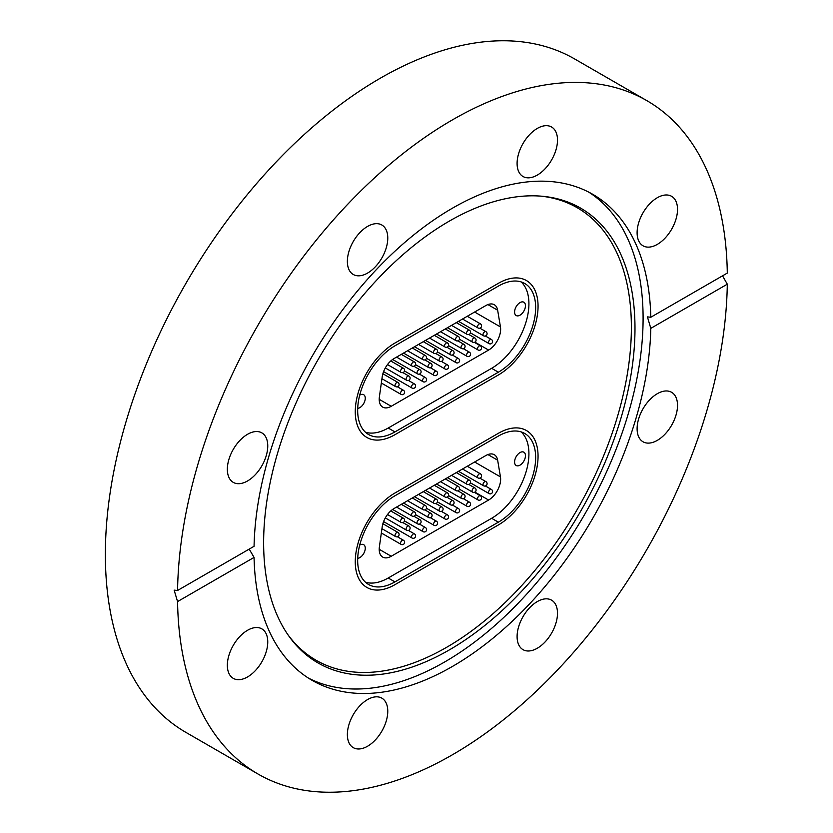 <?xml version="1.0" encoding="UTF-8"?>
<svg xmlns="http://www.w3.org/2000/svg" width="833" height="833" viewBox="0 0 833 833"><rect width="100%" height="100%" fill="white"/><g stroke="black" fill="none" stroke-linecap="round" stroke-linejoin="round"><path stroke-width="1.25" d="M449.31 221.12A262.593 151.606 -60 0 1 542.387 196.265A262.593 151.606 -60 0 1 628.623 387.647A262.593 151.606 -60 0 1 449.31 649.927A262.593 151.606 -60 0 1 288.645 635.766A262.593 151.606 -60 0 1 288.437 421.342A262.593 151.606 -60 0 1 449.31 221.12M540.815 196.13A261.229 150.825 -60 0 1 624.812 387.512A261.229 150.825 -60 0 1 446.665 647.293A261.229 150.825 -60 0 1 287.739 634.475M588.806 192.152A280.617 162.018 -60 0 1 626.926 418.228A280.617 162.018 -60 0 1 444.666 661.975A280.617 162.018 -60 0 1 308.293 678.02M247.557 676.937A28.572 16.493 120 0 0 266.216 651.76A28.572 16.493 120 0 0 261.843 628.863A28.572 16.493 120 0 0 247.557 630.279A28.572 16.493 120 0 0 228.888 655.456A28.572 16.493 120 0 0 233.271 678.354A28.572 16.493 120 0 0 247.557 676.937M227.347 469.291A28.572 16.493 120 0 0 233.271 482.369A28.572 16.493 120 0 0 255.283 474.716A28.572 16.493 120 0 0 267.757 445.957A28.572 16.493 120 0 0 261.843 432.879A28.572 16.493 120 0 0 239.821 440.532A28.572 16.493 120 0 0 227.347 469.291M347.361 261.416A28.572 16.493 120 0 0 353.286 274.494A28.572 16.493 120 0 0 375.298 266.841A28.572 16.493 120 0 0 387.772 238.082A28.572 16.493 120 0 0 381.858 225.004A28.572 16.493 120 0 0 359.835 232.657A28.572 16.493 120 0 0 347.361 261.416M537.295 175.086A28.572 16.493 120 0 0 555.965 149.909A28.572 16.493 120 0 0 551.581 127.012A28.572 16.493 120 0 0 537.295 128.428A28.572 16.493 120 0 0 518.636 153.605A28.572 16.493 120 0 0 523.009 176.502A28.572 16.493 120 0 0 537.295 175.086M657.31 244.381A28.572 16.493 120 0 0 675.98 219.204A28.572 16.493 120 0 0 671.596 196.307A28.572 16.493 120 0 0 657.31 197.723A28.572 16.493 120 0 0 638.651 222.9A28.572 16.493 120 0 0 643.024 245.797A28.572 16.493 120 0 0 657.31 244.381M637.11 428.703A28.572 16.493 120 0 0 643.024 441.782A28.572 16.493 120 0 0 665.046 434.128A28.572 16.493 120 0 0 677.521 405.369A28.572 16.493 120 0 0 671.596 392.291A28.572 16.493 120 0 0 649.584 399.944A28.572 16.493 120 0 0 637.11 428.703M517.095 636.568A28.572 16.493 120 0 0 523.009 649.657A28.572 16.493 120 0 0 545.032 642.004A28.572 16.493 120 0 0 557.496 613.244A28.572 16.493 120 0 0 551.581 600.166A28.572 16.493 120 0 0 529.569 607.819A28.572 16.493 120 0 0 517.095 636.568M367.572 746.233A28.572 16.493 120 0 0 386.231 721.055A28.572 16.493 120 0 0 381.858 698.158A28.572 16.493 120 0 0 367.572 699.574A28.572 16.493 120 0 0 348.902 724.752A28.572 16.493 120 0 0 353.286 747.649A28.572 16.493 120 0 0 367.572 746.233M650.802 317.248L727.303 273.078A388.792 224.473 120 0 0 646.825 100.626A388.792 224.473 120 0 0 452.434 119.879A388.792 224.473 120 0 0 177.564 590.472L254.065 546.302A280.617 162.018 -60 0 1 452.434 208.198A280.617 162.018 -60 0 1 592.742 194.308A280.617 162.018 -60 0 1 650.802 317.248L647.428 316.894L650.802 328.358A280.617 162.018 -60 0 1 452.434 666.452A280.617 162.018 -60 0 1 312.125 680.353A280.617 162.018 -60 0 1 254.065 557.412L249.192 549.114M646.825 100.626L574.666 58.966A388.792 224.473 120 0 0 380.275 78.229A388.792 224.473 120 0 0 126.293 420.832A388.792 224.473 120 0 0 185.884 732.374L258.043 774.034A388.792 224.473 120 0 0 452.434 754.771A388.792 224.473 120 0 0 727.303 284.188L650.802 328.358M177.564 590.472L174.139 590.149L177.564 601.582A388.792 224.473 120 0 0 258.043 774.034M722.534 275.827L727.303 284.188M177.564 601.582L254.065 557.412M394.946 493.011L498.373 433.306A56.123 32.404 -60 0 1 526.435 430.526A56.123 32.404 -60 0 1 535.036 475.497A56.123 32.404 -60 0 1 498.373 524.957L394.946 584.662A56.123 32.404 -60 0 1 366.884 587.442A56.123 32.404 -60 0 1 358.284 542.47A56.123 32.404 -60 0 1 394.946 493.011L498.373 433.306A56.123 32.404 -60 0 1 526.435 430.526A56.123 32.404 -60 0 1 535.036 475.497A56.123 32.404 -60 0 1 498.373 524.957L394.946 584.662A56.123 32.404 -60 0 1 366.884 587.442A56.123 32.404 -60 0 1 358.284 542.47A56.123 32.404 -60 0 1 394.946 493.011M394.946 343.04L498.373 283.324A56.123 32.404 -60 0 1 526.435 280.544A56.123 32.404 -60 0 1 535.036 325.526A56.123 32.404 -60 0 1 498.373 374.975L394.946 434.691A56.123 32.404 -60 0 1 366.884 437.471A56.123 32.404 -60 0 1 358.284 392.499A56.123 32.404 -60 0 1 394.946 343.04L498.373 283.324A56.123 32.404 -60 0 1 526.435 280.544A56.123 32.404 -60 0 1 535.036 325.526A56.123 32.404 -60 0 1 498.373 374.975L394.946 434.691A56.123 32.404 -60 0 1 366.884 437.471A56.123 32.404 -60 0 1 358.284 392.499A56.123 32.404 -60 0 1 394.946 343.04M520.021 452.579A7.684 4.436 120 0 0 515.002 459.347A7.684 4.436 120 0 0 516.179 465.512A7.684 4.436 120 0 0 520.021 465.126A7.684 4.436 120 0 0 525.04 458.358A7.684 4.436 120 0 0 523.863 452.194A7.684 4.436 120 0 0 520.021 452.579M357.711 558.339A7.684 4.436 120 0 0 359.835 557.61A7.684 4.436 120 0 0 364.854 550.842A7.684 4.436 120 0 0 363.677 544.678A7.684 4.436 120 0 0 359.835 545.063A7.684 4.436 120 0 0 359.71 545.136M521.146 431.9A52.718 30.436 -60 0 1 525.102 474.904A52.718 30.436 -60 0 1 491.637 518.293L388.22 577.998A52.718 30.436 -60 0 1 365.437 582.184M474.643 462.003L500.456 476.903L497.655 460.191A17.004 9.819 -60 0 0 494.313 454.714A17.004 9.819 -60 0 0 485.816 455.557L394.04 508.536A17.004 9.819 -60 0 0 382.201 526.852L379.4 546.792A17.004 9.819 -60 0 0 382.743 557.1A17.004 9.819 -60 0 0 391.239 556.257L488.607 500.039L474.872 492.105M500.456 476.903A17.004 9.819 -60 0 1 488.607 500.039M498.373 436.076A52.718 30.436 -60 0 1 524.738 433.472A52.718 30.436 -60 0 1 532.818 475.716A52.718 30.436 -60 0 1 498.373 522.176L394.946 581.892A52.718 30.436 -60 0 1 368.592 584.495A52.718 30.436 -60 0 1 360.502 542.252A52.718 30.436 -60 0 1 394.946 495.791L498.373 436.076M384.242 521.968L383.242 522.551M520.021 302.608A7.684 4.436 120 0 0 515.002 309.376A7.684 4.436 120 0 0 516.179 315.54A7.684 4.436 120 0 0 520.021 315.155A7.684 4.436 120 0 0 525.04 308.387A7.684 4.436 120 0 0 523.863 302.223A7.684 4.436 120 0 0 520.021 302.608M357.711 408.368A7.684 4.436 120 0 0 359.835 407.639A7.684 4.436 120 0 0 364.854 400.86A7.684 4.436 120 0 0 363.677 394.707A7.684 4.436 120 0 0 359.835 395.081A7.684 4.436 120 0 0 359.71 395.154M521.146 281.929A52.718 30.436 -60 0 1 525.102 324.932A52.718 30.436 -60 0 1 491.637 368.311L388.22 428.027A52.718 30.436 -60 0 1 365.437 432.202M474.643 312.031L500.456 326.932L497.655 310.22A17.004 9.819 -60 0 0 494.313 304.732A17.004 9.819 -60 0 0 485.816 305.576L394.04 358.565A17.004 9.819 -60 0 0 382.201 376.87L379.4 396.82A17.004 9.819 -60 0 0 382.743 407.118A17.004 9.819 -60 0 0 391.239 406.285L488.607 350.068L474.872 342.134M500.456 326.932A17.004 9.819 -60 0 1 488.607 350.068M498.373 286.104A52.718 30.436 -60 0 1 524.738 283.491A52.718 30.436 -60 0 1 532.818 325.745A52.718 30.436 -60 0 1 498.373 372.205L394.946 431.911A52.718 30.436 -60 0 1 368.592 434.524A52.718 30.436 -60 0 1 360.502 392.281A52.718 30.436 -60 0 1 394.946 345.82L498.373 286.104M384.242 371.997L383.242 372.57M491.637 518.293L498.373 522.176M388.22 577.998L394.946 581.892M497.655 460.191L487.899 454.558M379.213 549.311L391.239 556.257M470.499 482.88L489.013 493.573A2.384 1.374 -60 0 1 488.648 491.668A2.384 1.374 -60 0 1 490.2 489.565A2.384 1.374 -60 0 1 491.397 489.45L485.379 485.972M483.775 485.847A2.384 1.374 -60 0 1 483.515 485.743A2.384 1.374 -60 0 1 483.4 483.213A2.384 1.374 -60 0 1 485.639 481.526A2.384 1.374 -60 0 1 485.899 481.62L479.881 478.152M462.544 468.989L478.017 477.923A2.384 1.374 -60 0 1 478.288 474.768A2.384 1.374 -60 0 1 480.402 473.8A2.384 1.374 -60 0 1 480.62 473.987M459.504 489.231L478.017 499.925A2.384 1.374 -60 0 1 477.653 498.009A2.384 1.374 -60 0 1 479.204 495.916A2.384 1.374 -60 0 1 480.402 495.791L474.373 492.324M448.508 495.583L467.021 506.266A2.384 1.374 -60 0 1 466.657 504.361A2.384 1.374 -60 0 1 468.208 502.268A2.384 1.374 -60 0 1 469.406 502.143L463.377 498.665M437.502 501.924L456.026 512.618A2.384 1.374 -60 0 1 455.661 510.712A2.384 1.374 -60 0 1 457.213 508.609A2.384 1.374 -60 0 1 458.41 508.494L452.381 505.017M426.506 508.276L445.03 518.969A2.384 1.374 -60 0 1 444.666 517.064A2.384 1.374 -60 0 1 446.217 514.961A2.384 1.374 -60 0 1 447.404 514.846L441.386 511.368M415.511 514.627L434.035 525.311A2.384 1.374 -60 0 1 433.67 523.405A2.384 1.374 -60 0 1 435.222 521.312A2.384 1.374 -60 0 1 436.409 521.187L430.39 517.72M404.515 520.969L423.039 531.662A2.384 1.374 -60 0 1 422.675 529.757A2.384 1.374 -60 0 1 424.226 527.653A2.384 1.374 -60 0 1 425.413 527.539L419.395 524.061M383.586 521.593L412.033 538.014A2.384 1.374 -60 0 1 411.669 536.108A2.384 1.374 -60 0 1 413.23 534.005A2.384 1.374 -60 0 1 414.418 533.891L408.399 530.413M381.337 532.985L401.037 544.365A2.384 1.374 -60 0 1 400.673 542.45A2.384 1.374 -60 0 1 402.235 540.357A2.384 1.374 -60 0 1 403.422 540.242L397.403 536.764M472.78 492.188A2.384 1.374 -60 0 1 472.519 492.095A2.384 1.374 -60 0 1 472.405 489.554A2.384 1.374 -60 0 1 474.633 487.878A2.384 1.374 -60 0 1 474.904 487.971L468.875 484.494M461.784 498.54A2.384 1.374 -60 0 1 461.524 498.446A2.384 1.374 -60 0 1 461.409 495.906A2.384 1.374 -60 0 1 463.637 494.229A2.384 1.374 -60 0 1 463.908 494.323L457.879 490.845M450.788 504.892A2.384 1.374 -60 0 1 450.528 504.798A2.384 1.374 -60 0 1 450.414 502.257A2.384 1.374 -60 0 1 452.642 500.571A2.384 1.374 -60 0 1 452.902 500.675L446.884 497.197M439.793 511.243A2.384 1.374 -60 0 1 439.532 511.139A2.384 1.374 -60 0 1 439.418 508.609A2.384 1.374 -60 0 1 441.646 506.922A2.384 1.374 -60 0 1 441.906 507.016L435.888 503.538M428.797 517.585A2.384 1.374 -60 0 1 428.537 517.491A2.384 1.374 -60 0 1 428.422 514.95A2.384 1.374 -60 0 1 430.651 513.274A2.384 1.374 -60 0 1 430.911 513.367L424.892 509.89M417.802 523.936A2.384 1.374 -60 0 1 417.541 523.842A2.384 1.374 -60 0 1 417.427 521.302A2.384 1.374 -60 0 1 419.655 519.625A2.384 1.374 -60 0 1 419.915 519.719L413.897 516.241M406.806 530.288A2.384 1.374 -60 0 1 406.535 530.194A2.384 1.374 -60 0 1 406.431 527.653A2.384 1.374 -60 0 1 408.659 525.967A2.384 1.374 -60 0 1 408.92 526.06L402.901 522.593M395.81 536.629A2.384 1.374 -60 0 1 395.54 536.535A2.384 1.374 -60 0 1 395.425 534.005A2.384 1.374 -60 0 1 397.664 532.318A2.384 1.374 -60 0 1 397.924 532.412L382.868 523.728M451.548 475.341L467.021 484.275A2.384 1.374 -60 0 1 467.292 481.12A2.384 1.374 -60 0 1 469.406 480.152A2.384 1.374 -60 0 1 469.625 480.329M440.542 481.682L456.026 490.627A2.384 1.374 -60 0 1 456.297 487.461A2.384 1.374 -60 0 1 458.41 486.493A2.384 1.374 -60 0 1 458.629 486.68M429.547 488.034L445.03 496.968A2.384 1.374 -60 0 1 445.301 493.813A2.384 1.374 -60 0 1 447.404 492.844A2.384 1.374 -60 0 1 447.623 493.032M418.551 494.386L434.035 503.319A2.384 1.374 -60 0 1 434.305 500.164A2.384 1.374 -60 0 1 436.409 499.196A2.384 1.374 -60 0 1 436.627 499.384M407.556 500.737L423.039 509.671A2.384 1.374 -60 0 1 423.299 506.506A2.384 1.374 -60 0 1 425.413 505.548A2.384 1.374 -60 0 1 425.632 505.725M396.56 507.078L412.033 516.012A2.384 1.374 -60 0 1 412.304 512.857A2.384 1.374 -60 0 1 414.418 511.889A2.384 1.374 -60 0 1 414.636 512.076M387.501 514.544L401.037 522.364A2.384 1.374 -60 0 1 401.308 519.209A2.384 1.374 -60 0 1 403.422 518.241A2.384 1.374 -60 0 1 403.641 518.428M491.637 368.311L498.373 372.205M388.22 428.027L394.946 431.911M497.655 310.22L487.899 304.586M379.213 399.34L391.239 406.285M470.499 332.908L489.013 343.602A2.384 1.374 -60 0 1 488.648 341.686A2.384 1.374 -60 0 1 490.2 339.593A2.384 1.374 -60 0 1 491.397 339.468L485.379 336.001M483.775 335.866A2.384 1.374 -60 0 1 483.515 335.772A2.384 1.374 -60 0 1 483.4 333.231A2.384 1.374 -60 0 1 485.639 331.555A2.384 1.374 -60 0 1 485.899 331.649L479.881 328.171M462.544 319.018L478.017 327.952A2.384 1.374 -60 0 1 478.288 324.797A2.384 1.374 -60 0 1 480.402 323.829A2.384 1.374 -60 0 1 480.62 324.006M459.504 339.26L478.017 349.943A2.384 1.374 -60 0 1 477.653 348.038A2.384 1.374 -60 0 1 479.204 345.945A2.384 1.374 -60 0 1 480.402 345.82L474.373 342.342M448.508 345.601L467.021 356.295A2.384 1.374 -60 0 1 466.657 354.389A2.384 1.374 -60 0 1 468.208 352.286A2.384 1.374 -60 0 1 469.406 352.172L463.377 348.694M437.502 351.953L456.026 362.647A2.384 1.374 -60 0 1 455.661 360.731A2.384 1.374 -60 0 1 457.213 358.638A2.384 1.374 -60 0 1 458.41 358.523L452.381 355.045M426.506 358.305L445.03 368.988A2.384 1.374 -60 0 1 444.666 367.082A2.384 1.374 -60 0 1 446.217 364.989A2.384 1.374 -60 0 1 447.404 364.864L441.386 361.397M415.511 364.646L434.035 375.339A2.384 1.374 -60 0 1 433.67 373.434A2.384 1.374 -60 0 1 435.222 371.331A2.384 1.374 -60 0 1 436.409 371.216L430.39 367.738M404.515 370.997L423.039 381.691A2.384 1.374 -60 0 1 422.675 379.786A2.384 1.374 -60 0 1 424.226 377.682A2.384 1.374 -60 0 1 425.413 377.568L419.395 374.09M383.586 371.612L412.033 388.043A2.384 1.374 -60 0 1 411.669 386.127A2.384 1.374 -60 0 1 413.23 384.034A2.384 1.374 -60 0 1 414.418 383.919L408.399 380.442M381.337 383.013L401.037 394.384A2.384 1.374 -60 0 1 400.673 392.478A2.384 1.374 -60 0 1 402.235 390.385A2.384 1.374 -60 0 1 403.422 390.261L397.403 386.783M472.78 342.217A2.384 1.374 -60 0 1 472.519 342.124A2.384 1.374 -60 0 1 472.405 339.583A2.384 1.374 -60 0 1 474.633 337.906A2.384 1.374 -60 0 1 474.904 338L468.875 334.522M461.784 348.569A2.384 1.374 -60 0 1 461.524 348.475A2.384 1.374 -60 0 1 461.409 345.934A2.384 1.374 -60 0 1 463.637 344.248A2.384 1.374 -60 0 1 463.908 344.352L457.879 340.874M450.788 354.92A2.384 1.374 -60 0 1 450.528 354.816A2.384 1.374 -60 0 1 450.414 352.286A2.384 1.374 -60 0 1 452.642 350.599A2.384 1.374 -60 0 1 452.902 350.693L446.884 347.215M439.793 361.262A2.384 1.374 -60 0 1 439.532 361.168A2.384 1.374 -60 0 1 439.418 358.627A2.384 1.374 -60 0 1 441.646 356.951A2.384 1.374 -60 0 1 441.906 357.045L435.888 353.567M428.797 367.613A2.384 1.374 -60 0 1 428.537 367.52A2.384 1.374 -60 0 1 428.422 364.979A2.384 1.374 -60 0 1 430.651 363.303A2.384 1.374 -60 0 1 430.911 363.396L424.892 359.918M417.802 373.965A2.384 1.374 -60 0 1 417.541 373.871A2.384 1.374 -60 0 1 417.427 371.331A2.384 1.374 -60 0 1 419.655 369.644A2.384 1.374 -60 0 1 419.915 369.737L413.897 366.27M406.806 380.306A2.384 1.374 -60 0 1 406.535 380.212A2.384 1.374 -60 0 1 406.431 377.682A2.384 1.374 -60 0 1 408.659 375.995A2.384 1.374 -60 0 1 408.92 376.089L402.901 372.611M395.81 386.658A2.384 1.374 -60 0 1 395.54 386.564A2.384 1.374 -60 0 1 395.425 384.023A2.384 1.374 -60 0 1 397.664 382.347A2.384 1.374 -60 0 1 397.924 382.441L382.868 373.746M451.548 325.359L467.021 334.304A2.384 1.374 -60 0 1 467.292 331.138A2.384 1.374 -60 0 1 469.406 330.17A2.384 1.374 -60 0 1 469.625 330.357M440.542 331.711L456.026 340.645A2.384 1.374 -60 0 1 456.297 337.49A2.384 1.374 -60 0 1 458.41 336.522A2.384 1.374 -60 0 1 458.629 336.709M429.547 338.063L445.03 346.997A2.384 1.374 -60 0 1 445.301 343.842A2.384 1.374 -60 0 1 447.404 342.873A2.384 1.374 -60 0 1 447.623 343.061M418.551 344.414L434.035 353.348A2.384 1.374 -60 0 1 434.305 350.183A2.384 1.374 -60 0 1 436.409 349.225A2.384 1.374 -60 0 1 436.627 349.402M407.556 350.755L423.039 359.689A2.384 1.374 -60 0 1 423.299 356.534A2.384 1.374 -60 0 1 425.413 355.566A2.384 1.374 -60 0 1 425.632 355.753M396.56 357.107L412.033 366.041A2.384 1.374 -60 0 1 412.304 362.886A2.384 1.374 -60 0 1 414.418 361.918A2.384 1.374 -60 0 1 414.636 362.105M387.501 364.573L401.037 372.393A2.384 1.374 -60 0 1 401.308 369.238A2.384 1.374 -60 0 1 403.422 368.269A2.384 1.374 -60 0 1 403.641 368.457M489.013 493.573A2.384 2.384 0 0 0 492.584 491.512A2.384 2.384 0 0 0 491.397 489.45M485.899 481.62A2.384 2.384 0 0 1 486.899 484.629A2.384 2.384 0 0 1 483.515 485.743L458.514 471.311M478.017 477.923A2.384 2.384 0 0 0 481.026 474.331A2.384 2.384 0 0 0 480.402 473.8L467.303 466.241M478.017 499.925A2.384 2.384 0 0 0 481.589 497.863A2.384 2.384 0 0 0 480.402 495.791M467.021 506.266A2.384 2.384 0 0 0 470.593 504.204A2.384 2.384 0 0 0 469.406 502.143M456.026 512.618A2.384 2.384 0 0 0 459.597 510.556A2.384 2.384 0 0 0 458.41 508.494M445.03 518.969A2.384 2.384 0 0 0 448.602 516.908A2.384 2.384 0 0 0 447.404 514.846M434.035 525.311A2.384 2.384 0 0 0 437.606 523.249A2.384 2.384 0 0 0 436.409 521.187M423.039 531.662A2.384 2.384 0 0 0 426.611 529.601A2.384 2.384 0 0 0 425.413 527.539M412.033 538.014A2.384 2.384 0 0 0 415.605 535.952A2.384 2.384 0 0 0 414.418 533.891M401.037 544.365A2.384 2.384 0 0 0 404.609 542.304A2.384 2.384 0 0 0 403.422 540.242M474.904 487.971A2.384 2.384 0 0 1 475.893 490.97A2.384 2.384 0 0 1 472.519 492.095L447.519 477.663M463.908 494.323A2.384 2.384 0 0 1 464.897 497.322A2.384 2.384 0 0 1 461.524 498.446L436.523 484.015M452.902 500.675A2.384 2.384 0 0 1 453.902 503.673A2.384 2.384 0 0 1 450.528 504.798L425.528 490.356M441.906 507.016A2.384 2.384 0 0 1 442.906 510.025A2.384 2.384 0 0 1 439.532 511.139L414.532 496.707M430.911 513.367A2.384 2.384 0 0 1 431.911 516.366A2.384 2.384 0 0 1 428.537 517.491L403.526 503.059M419.915 519.719A2.384 2.384 0 0 1 420.915 522.718A2.384 2.384 0 0 1 417.541 523.842L392.614 509.452M408.92 526.06A2.384 2.384 0 0 1 409.919 529.07A2.384 2.384 0 0 1 406.535 530.194L385.304 517.928M397.924 532.412A2.384 2.384 0 0 1 398.924 535.421A2.384 2.384 0 0 1 395.54 536.535L381.941 528.684M467.021 484.275A2.384 2.384 0 0 0 470.031 480.683A2.384 2.384 0 0 0 469.406 480.152L456.307 472.592M456.026 490.627A2.384 2.384 0 0 0 459.035 487.024A2.384 2.384 0 0 0 458.41 486.493L445.311 478.933M445.03 496.968A2.384 2.384 0 0 0 448.039 493.375A2.384 2.384 0 0 0 447.404 492.844L434.316 485.285M434.035 503.319A2.384 2.384 0 0 0 437.044 499.727A2.384 2.384 0 0 0 436.409 499.196L423.32 491.637M423.039 509.671A2.384 2.384 0 0 0 426.048 506.079A2.384 2.384 0 0 0 425.413 505.548L412.314 497.978M412.033 516.012A2.384 2.384 0 0 0 415.053 512.42A2.384 2.384 0 0 0 414.418 511.889L401.319 504.329M401.037 522.364A2.384 2.384 0 0 0 404.057 518.772A2.384 2.384 0 0 0 403.422 518.241L390.781 510.941M489.013 343.602A2.384 2.384 0 0 0 492.584 341.54A2.384 2.384 0 0 0 491.397 339.468M485.899 331.649A2.384 2.384 0 0 1 486.899 334.647A2.384 2.384 0 0 1 483.515 335.772L458.514 321.34M478.017 327.952A2.384 2.384 0 0 0 481.026 324.36A2.384 2.384 0 0 0 480.402 323.829L467.303 316.269M478.017 349.943A2.384 2.384 0 0 0 481.589 347.882A2.384 2.384 0 0 0 480.402 345.82M467.021 356.295A2.384 2.384 0 0 0 470.593 354.233A2.384 2.384 0 0 0 469.406 352.172M456.026 362.647A2.384 2.384 0 0 0 459.597 360.585A2.384 2.384 0 0 0 458.41 358.523M445.03 368.988A2.384 2.384 0 0 0 448.602 366.926A2.384 2.384 0 0 0 447.404 364.864M434.035 375.339A2.384 2.384 0 0 0 437.606 373.278A2.384 2.384 0 0 0 436.409 371.216M423.039 381.691A2.384 2.384 0 0 0 426.611 379.629A2.384 2.384 0 0 0 425.413 377.568M412.033 388.043A2.384 2.384 0 0 0 415.605 385.981A2.384 2.384 0 0 0 414.418 383.919M401.037 394.384A2.384 2.384 0 0 0 404.609 392.322A2.384 2.384 0 0 0 403.422 390.261M474.904 338A2.384 2.384 0 0 1 475.893 340.999A2.384 2.384 0 0 1 472.519 342.124L447.519 327.692M463.908 344.352A2.384 2.384 0 0 1 464.897 347.351A2.384 2.384 0 0 1 461.524 348.475L436.523 334.033M452.902 350.693A2.384 2.384 0 0 1 453.902 353.702A2.384 2.384 0 0 1 450.528 354.816L425.528 340.385M441.906 357.045A2.384 2.384 0 0 1 442.906 360.043A2.384 2.384 0 0 1 439.532 361.168L414.532 346.736M430.911 363.396A2.384 2.384 0 0 1 431.911 366.395A2.384 2.384 0 0 1 428.537 367.52L403.526 353.088M419.915 369.737A2.384 2.384 0 0 1 420.915 372.747A2.384 2.384 0 0 1 417.541 373.871L392.614 359.481M408.92 376.089A2.384 2.384 0 0 1 409.919 379.098A2.384 2.384 0 0 1 406.535 380.212L385.304 367.957M397.924 382.441A2.384 2.384 0 0 1 398.924 385.44A2.384 2.384 0 0 1 395.54 386.564L381.941 378.713M467.021 334.304A2.384 2.384 0 0 0 470.031 330.701A2.384 2.384 0 0 0 469.406 330.17L456.307 322.61M456.026 340.645A2.384 2.384 0 0 0 459.035 337.053A2.384 2.384 0 0 0 458.41 336.522L445.311 328.962M445.03 346.997A2.384 2.384 0 0 0 448.039 343.404A2.384 2.384 0 0 0 447.404 342.873L434.316 335.314M434.035 353.348A2.384 2.384 0 0 0 437.044 349.756A2.384 2.384 0 0 0 436.409 349.225L423.32 341.655M423.039 359.689A2.384 2.384 0 0 0 426.048 356.097A2.384 2.384 0 0 0 425.413 355.566L412.314 348.007M412.033 366.041A2.384 2.384 0 0 0 415.053 362.449A2.384 2.384 0 0 0 414.418 361.918L401.319 354.358M401.037 372.393A2.384 2.384 0 0 0 404.057 368.8A2.384 2.384 0 0 0 403.422 368.269L390.781 360.97"/></g></svg>
